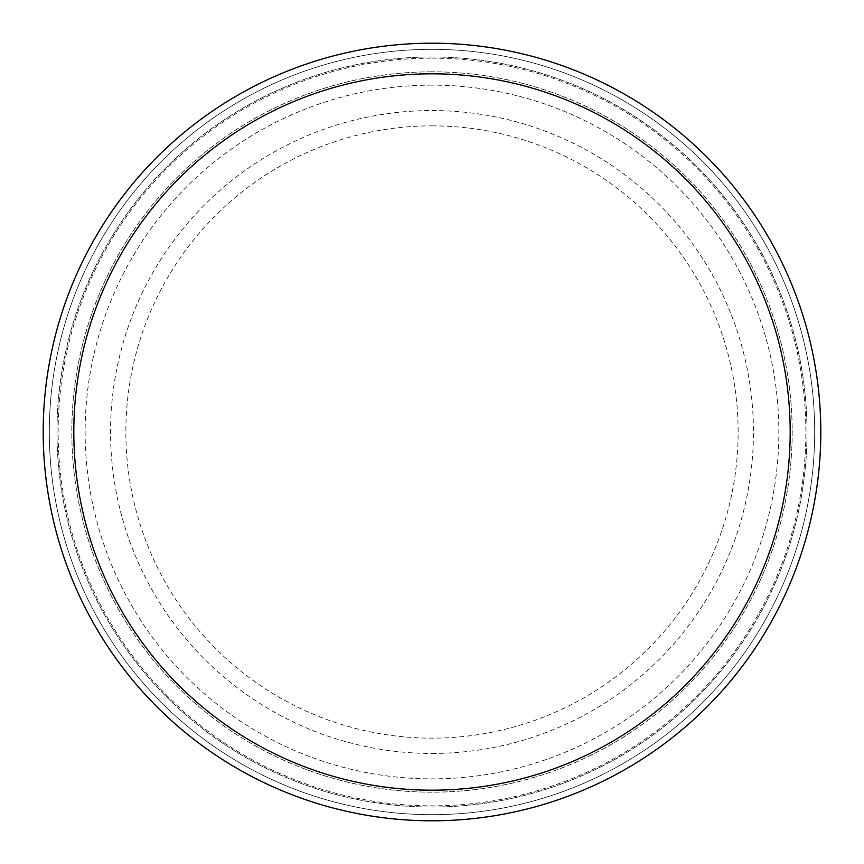 <?xml version="1.0" encoding="UTF-8"?>
<svg xmlns="http://www.w3.org/2000/svg" width="864" height="864" viewBox="0 0 864 864"><rect width="100%" height="100%" fill="white"/><g stroke="black" fill="none" stroke-linecap="round" stroke-linejoin="round"><path stroke-width="0.65" stroke-dasharray="4.32 3.24" d="M432 125.863A306.137 306.137 0 0 1 738.137 432A306.137 306.137 0 0 1 432 738.137A306.137 306.137 0 0 1 125.863 432A306.137 306.137 0 0 1 432 125.863M432 49.324A382.676 382.676 0 0 0 49.324 432A382.676 382.676 0 0 0 432 814.676A382.676 382.676 0 0 0 814.676 432A382.676 382.676 0 0 0 432 49.324A382.676 382.676 0 0 1 814.676 432A382.676 382.676 0 0 1 432 814.676A382.676 382.676 0 0 1 49.324 432A382.676 382.676 0 0 1 432 49.324A382.676 382.676 0 0 0 49.324 432A382.676 382.676 0 0 0 432 814.676A382.676 382.676 0 0 0 814.676 432A382.676 382.676 0 0 0 432 49.324M432 58.147A373.853 373.853 0 0 1 805.853 432A373.853 373.853 0 0 1 432 805.853A373.853 373.853 0 0 1 58.147 432A373.853 373.853 0 0 1 432 58.147M432 71.82A360.18 360.18 0 0 0 71.82 432A360.18 360.18 0 0 0 432 792.18A360.18 360.18 0 0 0 792.18 432A360.18 360.18 0 0 0 432 71.82A360.18 360.18 0 0 1 792.18 432A360.18 360.18 0 0 1 432 792.18A360.18 360.18 0 0 1 71.82 432A360.18 360.18 0 0 1 432 71.82M432 85.136A346.864 346.864 0 0 0 85.136 432A346.864 346.864 0 0 0 432 778.864A346.864 346.864 0 0 0 778.864 432A346.864 346.864 0 0 0 432 85.136A346.864 346.864 0 0 1 778.864 432A346.864 346.864 0 0 1 432 778.864A346.864 346.864 0 0 1 85.136 432A346.864 346.864 0 0 1 432 85.136M432 56.981A375.019 375.019 0 0 0 56.981 432A375.019 375.019 0 0 0 432 807.019A375.019 375.019 0 0 0 807.019 432A375.019 375.019 0 0 0 432 56.981A375.019 375.019 0 0 1 807.019 432A375.019 375.019 0 0 1 432 807.019A375.019 375.019 0 0 1 56.981 432A375.019 375.019 0 0 1 432 56.981M432 43.2A388.8 388.8 0 0 0 43.2 432A388.8 388.8 0 0 0 432 820.8A388.8 388.8 0 0 0 820.8 432A388.8 388.8 0 0 0 432 43.2M432 753.451A321.451 321.451 0 0 0 753.451 432A321.451 321.451 0 0 0 432 110.549A321.451 321.451 0 0 0 110.549 432A321.451 321.451 0 0 0 432 753.451"/><path stroke-width="1.3" d="M432 43.2A388.8 388.8 0 0 1 820.8 432A388.8 388.8 0 0 1 432 820.8A388.8 388.8 0 0 1 43.2 432A388.8 388.8 0 0 1 432 43.2M432 790.182A358.182 358.182 0 0 1 73.818 432A358.182 358.182 0 0 1 432 73.818A358.182 358.182 0 0 1 790.182 432A358.182 358.182 0 0 1 432 790.182"/></g></svg>
